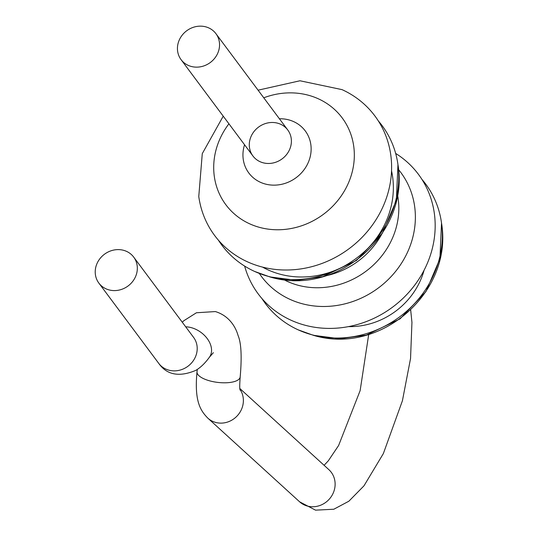 <?xml version="1.0" encoding="UTF-8"?>
<svg xmlns="http://www.w3.org/2000/svg" width="537" height="537" viewBox="0 0 537 537"><rect width="100%" height="100%" fill="white"/><g stroke="black" fill="none" stroke-linecap="round" stroke-linejoin="round"><path stroke-width="0.81" d="M395.662 153.428A99.963 90.961 143.3 0 1 423.626 271.111A99.963 90.961 143.3 0 1 304.835 325.174A99.963 90.961 143.3 0 1 244.63 266.077M421.881 179.318A99.963 90.961 143.3 0 1 441.521 222.996A99.963 90.961 143.3 0 1 312.024 334.806A99.963 90.961 143.3 0 1 298.236 329.866A99.963 90.961 143.3 0 1 261.969 298.585M378.323 120.912A99.963 90.961 143.3 0 1 397.957 164.59A99.963 90.961 143.3 0 1 268.46 276.407A99.963 90.961 143.3 0 1 254.672 271.46A99.963 90.961 143.3 0 1 218.411 240.18M258.075 90.182L299.968 80.772L342.056 89.639A99.963 90.961 143.3 0 1 382.733 207.289A99.963 90.961 143.3 0 1 261.277 266.775A99.963 90.961 143.3 0 1 198.771 196.508L202.274 153.642L223.231 116.167M263.056 162.771A21.735 19.775 143.3 0 1 252.92 155.972A21.735 19.775 143.3 0 1 258.519 127.121A21.735 19.775 143.3 0 1 287.765 129.981A21.735 19.775 143.3 0 1 286.926 154.099A21.735 19.775 143.3 0 1 263.056 162.771M181.07 59.641L252.92 155.972A21.735 19.775 -36.7 0 0 282.167 158.831A21.735 19.775 -36.7 0 0 287.765 129.981L215.914 33.65A21.735 19.775 -36.7 0 0 205.778 26.85A21.735 19.775 -36.7 0 0 181.909 35.523A21.735 19.775 -36.7 0 0 181.07 59.641A21.735 19.775 -36.7 0 0 210.316 62.5A21.735 19.775 -36.7 0 0 215.914 33.65M123.564 250.309A21.735 19.775 -36.7 0 0 99.694 258.975A21.735 19.775 -36.7 0 0 98.855 283.093A21.735 19.775 -36.7 0 0 128.101 285.952A21.735 19.775 -36.7 0 0 133.7 257.109A21.735 19.775 -36.7 0 0 123.564 250.309M398.521 169.585A86.94 79.107 143.3 0 1 398.696 267.352A86.94 79.107 143.3 0 1 302.016 303.68A86.94 79.107 143.3 0 1 259.297 273.42M424.089 270.225A72.582 66.044 143.3 0 1 348.473 326.624M397.481 194.723A77.281 70.32 143.3 0 1 372.403 265.963A77.281 70.32 143.3 0 1 298.069 285.248A77.281 70.32 143.3 0 1 283.69 279.596M381.767 234.152A77.281 70.32 143.3 0 1 325.966 275.77M343.378 266.6A86.94 79.107 143.3 0 1 280.012 274.179A86.94 79.107 143.3 0 1 262.519 267.097M391.54 170.867A86.94 79.107 143.3 0 1 368.013 248.228M263.768 97.808A72.582 66.044 143.3 0 1 354.299 157.227A72.582 66.044 143.3 0 1 259.7 227.419A72.582 66.044 143.3 0 1 228.923 123.799M279.394 118.764A35.194 32.025 143.3 0 1 310.379 155.958A35.194 32.025 143.3 0 1 265.244 184.01A35.194 32.025 143.3 0 1 244.557 144.755M410.684 309.983L411.946 322.388L410.543 358.508L402.414 400.77L383.358 453.57L363.979 485.831L348.862 501.216L333.813 509.237L315.534 510.15L299.592 501.793A21.735 20.158 -47.6 0 0 329.134 499.309A21.735 20.158 -47.6 0 0 328.879 469.667L239.878 388.54M299.592 501.793L207.846 418.155A21.735 20.158 -47.6 0 0 235.716 417.33A21.735 20.158 -47.6 0 0 239.992 389.325M207.846 418.155C200.408 410.557 194.219 401.206 197.019 371.792A21.735 8.048 6.9 0 0 217.633 382.391A21.735 8.048 6.9 0 0 240.18 377.001C241.952 356.769 241.247 342.928 238.066 335.491C235.542 326.53 228.829 315.675 215.377 311.567L196.428 312.762L183.943 320.663L182.271 322.227M133.7 257.109L193.575 337.384A21.735 19.775 -36.7 0 1 187.977 366.227A21.735 19.775 -36.7 0 1 158.73 363.368C166.853 374.967 179.177 377.316 195.696 370.416C200.489 367.644 205.087 363.22 209.484 357.132A21.735 15.184 -144.4 0 0 191.259 327.644A21.735 15.184 -144.4 0 0 185.695 326.825M313.353 335.296L298.236 329.866L313.353 335.296L339.874 338.733L366.328 335.101L400.072 318.85L425.881 291.712L439.91 258.794L441.521 222.996C453.342 292.242 380.256 355.756 313.353 335.296M254.672 271.46L269.796 276.891C336.699 297.35 409.785 233.837 397.957 164.59L396.353 200.388L382.324 233.306L356.514 260.445L322.771 276.696L296.317 280.327L269.796 276.891L254.672 271.46M324.093 465.304L328.282 460.853L338.612 445.502L360.132 390.627L368.718 334.417M240.18 390.204C239.583 389.52 239.583 385.116 240.18 377.001M209.484 357.132L213.357 352.695M197.287 369.422L197.019 371.792M158.73 363.368L98.855 283.093"/></g></svg>
